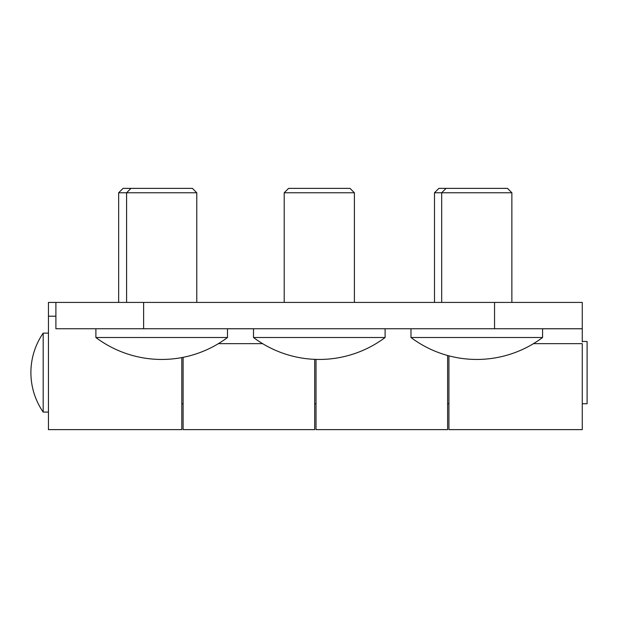 <?xml version="1.0" encoding="UTF-8"?>
<svg xmlns="http://www.w3.org/2000/svg" width="618" height="618" viewBox="0 0 618 618"><rect width="100%" height="100%" fill="white"/><g stroke="black" fill="none" stroke-linecap="round" stroke-linejoin="round"><path stroke-width="0.93" d="M582.272 328.737L582.272 302.418L55.906 302.418L55.906 328.737L582.272 328.737L582.272 341.901M253.504 328.768L227.486 328.768M314.701 359.344L314.701 429.626L183.106 429.626L183.106 357.328M218.378 343.654L262.611 343.654M533.473 343.654L582.272 343.654L582.272 429.626L448.931 429.626L448.931 355.852M582.272 328.768L542.573 328.768M196.779 302.418L196.779 192.762L126.597 192.762L126.597 302.418L48.443 302.418L48.443 429.626L181.792 429.626L181.792 357.583M55.906 302.418L48.443 302.418L55.906 302.449M433.573 302.418L434.493 302.418L434.493 192.762L511.866 192.762L511.866 302.418M574.817 302.418L505.509 302.418M447.61 355.497L447.61 429.626L316.022 429.626L316.022 359.398M55.906 316.2L48.443 316.2M582.272 341.46L587.1 341.46L587.1 403.747L582.272 403.747M48.443 333.125L43.183 333.125L43.183 412.082L48.443 412.082M196.779 192.762L192.391 188.374L130.985 188.374L126.597 192.762L118.664 192.762L118.664 302.418M184.465 188.374L123.052 188.374L118.664 192.762M511.866 192.762L507.486 188.374L446.072 188.374L441.685 192.762L441.685 302.418L434.493 302.418M500.286 188.374L438.88 188.374L434.493 192.762M161.684 337.513L95.89 337.513A109.664 109.664 0 0 0 227.486 337.513L161.684 337.513M476.779 337.513L410.978 337.513A109.664 109.664 0 0 0 542.573 337.513L476.779 337.513M354.392 302.418L354.392 192.762L284.21 192.762L284.21 302.418M319.305 337.513L253.504 337.513A109.664 109.664 0 0 0 385.099 337.513L319.305 337.513M354.392 192.762L350.004 188.374L288.598 188.374L284.21 192.762M494.547 302.418L494.547 328.737M143.631 302.418L143.631 328.737M181.792 403.747L183.106 403.747M314.701 403.747L316.022 403.747M447.61 403.747L448.931 403.747M43.183 333.125A69.587 69.587 0 0 0 43.183 412.082M95.89 328.737L95.89 337.513M227.486 328.737L227.486 337.513M410.978 328.737L410.978 337.513M542.573 328.737L542.573 337.513M253.504 328.737L253.504 337.513M385.099 328.737L385.099 337.513"/></g></svg>
